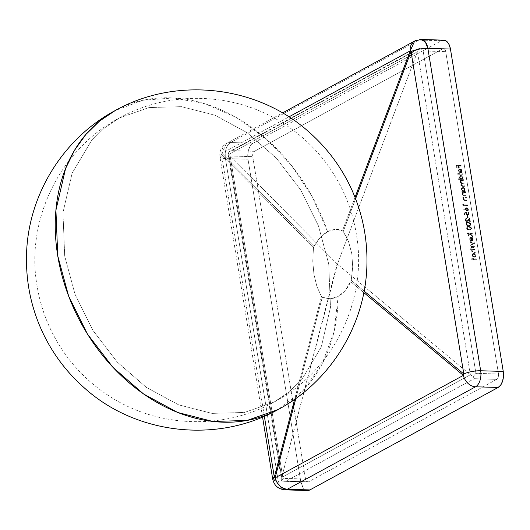 <?xml version="1.0" encoding="UTF-8"?>
<svg xmlns="http://www.w3.org/2000/svg" width="530" height="530" viewBox="0 0 530 530"><rect width="100%" height="100%" fill="white"/><g stroke="black" fill="none" stroke-linecap="round" stroke-linejoin="round"><path stroke-width="0.4" stroke-dasharray="2.65 1.99" d="M443.729 40.148A12.766 7.374 -88.3 0 0 441.358 40.75L253.115 143.206L441.358 40.75L418.779 40.075L230.537 142.537A12.766 9.878 61.4 0 0 226.423 143.484A12.766 9.878 61.4 0 0 221.971 153.329L313.919 246.324L221.971 153.329A12.766 9.778 135.3 0 0 221.527 154.733L313.469 247.729L316.966 241.534L320.305 237.44L323.856 234.114L327.56 231.636A170.249 131.745 61.4 0 0 115.328 110.478L143.1 100.216L173.548 97.957L205.156 103.807L236.34 117.481L265.543 138.284L291.301 165.181L312.322 196.829L327.56 231.636L320.305 237.44L313.919 246.324L313.469 247.729L312.76 261.111L313.939 274.368L316.913 286.498L321.465 296.561L322.267 297.29L330.342 298.754L338.18 296.495L333.84 332.482L321.882 364.454L302.974 390.617L278.157 409.524M441.358 40.75L418.779 40.075L230.537 142.537L226.423 143.484L221.971 153.329L288.916 116.891L221.971 153.329L221.527 154.733A12.766 3.326 170.7 0 0 219.93 156.767L221.527 154.733L264.351 416.262L221.527 154.733L313.469 247.729L312.76 261.111L313.939 274.368L316.913 286.498L321.465 296.561L294.64 399.289L321.465 296.561L322.267 297.29L326.294 298.489L330.342 298.754L334.331 298.085L338.18 296.495L341.817 294.011L345.169 290.685L348.177 286.578L350.781 281.774L363.818 292.62L350.781 281.774L351.224 280.363L345.169 290.685L338.18 296.495A170.249 131.745 61.4 0 1 278.111 409.551M295.853 398.427L322.267 297.29L295.853 398.427M364.11 291.083L351.224 280.363L364.11 291.083M343.228 231.531L355.57 198.77L343.228 231.531L346.13 236.267L348.561 241.62L351.807 253.757L352.715 267.014L351.224 280.363L352.715 267.014L351.807 253.757L348.561 241.62L343.228 231.531L342.433 230.808L343.228 231.531M355.027 197.372L342.433 230.808L355.027 197.372M228.099 153.442L227.927 152.673L230.159 155.992L282.954 478.378L305.532 479.047L252.744 156.661L252.969 153.415L254.446 151.315L442.689 48.859L444.557 49.131L445.717 51.622L498.511 374.008L498.286 377.254L496.809 379.354L308.566 481.816L306.698 481.538L305.532 479.047L252.744 156.661L230.159 155.992L282.954 478.378L281.662 480.789L281.715 477.45L228.801 154.356L417.461 51.668L228.801 154.356L227.927 152.673L229.682 151.408L227.927 152.673L228.801 154.356L337.159 263.96L337.279 264.669L337.411 264.198L470.368 374.77L473.25 376.512L470.368 374.77L281.715 477.45L337.577 263.728L337.279 264.669L337.696 264.444L470.368 374.77L281.715 477.45L281.662 480.789L285.988 481.141L474.231 378.685L473.25 376.512L475.933 373.339L423.139 50.953L445.717 51.622L498.511 374.008L475.933 373.339L423.139 50.953L419.522 48.389L419.906 47.991L231.868 150.646L229.523 151.494L419.733 47.965M473.456 249.511L474.675 249.544L474.595 249.06L469.878 248.921L469.958 249.405L471.952 249.464L471.541 251.134L472.833 252.393L475.158 252.499L475.079 252.022L472.17 251.525L472.25 249.729L474.913 249.418L474.834 248.934L474.675 249.544L473.456 249.511M472.111 246.159L471.236 246.013L470.839 246.536L471.488 247.941L471.256 246.742L471.627 246.443L473.111 247.96L474.164 247.762L474.277 246.794L473.668 245.821L473.575 247.583L471.799 245.834L470.845 246.927L471.561 245.96L472.912 246.715L472.111 246.159M474.86 243.184L474.781 242.667L473.383 243.416L470.05 241.74L470.136 242.263L472.926 243.661L470.574 244.933L470.66 245.456L475.099 243.058L475.012 242.535L473.383 243.416L475.012 242.535L474.86 243.184L470.66 245.456L474.86 243.184M471.733 241.243L471.157 237.738L472.561 238.917L472.422 241.057L472.992 240.335L472.959 238.884L471.68 237.413L470.421 237.347L469.547 238.964L470.64 240.892L471.965 241.117L471.395 237.606L472.866 239.076L471.157 237.738L471.733 241.243L470.494 240.779L471.733 241.243M465.804 224.031L466.89 225.561L468.527 225.952L470.342 225.402L470.342 223.395L468.924 222.428L466.407 222.573L465.804 224.031L468.765 225.826L470.183 225.581L470.872 224.044L469.944 225.714L468.527 225.952L465.804 224.031L466.453 222.547L468.162 222.183L466.692 222.415L465.804 224.031M467.387 205.044L463.26 204.924L463.127 204.096L462.71 204.394L462.869 205.388L467.467 205.527L467.626 204.918L463.498 204.792L463.366 203.97L463.26 204.924L467.387 205.044L467.467 205.527L467.387 205.044M464.956 197.577L466.168 197.617L466.089 197.133L462.73 197.034L462.809 197.518L463.419 197.538L462.968 198.578L463.3 199.777L464.333 200.459L466.652 200.572L466.572 200.095L463.664 199.598L463.743 197.803L466.407 197.485L466.327 197.008L466.168 197.617L464.956 197.577M464.214 193.039L465.426 193.079L465.347 192.595L461.988 192.496L462.067 192.98L462.677 192.993L462.226 194.033L462.558 195.239L463.584 195.921L465.91 196.034L465.83 195.55L462.922 195.06L463.001 193.264L465.665 192.946L465.585 192.469L465.426 193.079L464.214 193.039M461.411 189.329L462.352 190.932L461.729 190.913L461.809 191.396L465.168 191.496L465.088 191.012L464.505 190.999L464.923 189.866L464.631 188.627L463.154 187.362L462.16 187.454L461.411 188.548L461.411 189.329L462.591 190.807L461.729 190.913L462.591 190.807L461.411 189.329L462.133 187.468L463.041 187.189L462.372 187.335L461.411 189.329M457.648 174.231L462.365 174.37L462.286 173.886L457.569 173.747L457.648 174.231L462.597 174.244L462.518 173.76L462.365 174.37L457.648 174.231L457.807 173.621L457.648 174.231M460.55 172.946L459.974 169.441L461.378 170.627L461.233 172.76L461.809 172.038L461.776 170.587L460.497 169.116L459.238 169.05L458.364 170.667L459.457 172.594L460.782 172.82L460.212 169.309L461.683 170.779L459.974 169.441L460.55 172.946L459.311 172.489L460.55 172.946M458.781 166.122L461.02 166.188L460.941 165.704L456.35 165.565L456.774 168.182L457.244 168.195L456.9 166.062L458.311 166.102L458.662 168.235L459.132 168.249L458.781 166.122L461.259 166.056L461.179 165.572L461.02 166.188L458.781 166.122L459.371 168.123L458.781 166.122M459.444 177.292L460.411 178.895L458.404 178.835L458.483 179.319L463.193 179.458L463.121 178.981L462.538 178.961L462.948 177.835L462.657 176.589L461.007 175.298L460.186 175.417L459.437 176.51L459.444 177.292L460.643 178.769L458.404 178.835L460.643 178.769L459.444 177.292L460.166 175.43L461.067 175.152L460.404 175.304L459.444 177.292M462.041 181.002L463.458 181.041L463.379 180.558L460.02 180.458L460.1 180.942L460.683 180.962L460.384 182.711L461.272 183.565L460.802 185.348L461.67 186.222L464.333 186.408L464.253 185.924L461.809 185.798L461.16 185.142L461.498 183.844L463.896 183.724L463.816 183.241L460.848 182.711L461.02 181.194L463.69 180.915L463.611 180.432L463.458 181.041L461.1 181.141L460.656 182.221L461.339 181.008L462.041 181.002M468.222 209.423L467.626 208.257L466.374 207.767L463.485 209.853L463.796 210.238L465.419 208.873L466.042 210.569L467.619 210.953L468.46 209.297L466.791 207.627L463.724 209.728L464.028 210.105L465.658 208.74L467.327 210.927L467.891 210.807L467.089 211.059L468.46 209.297L467.089 211.059L465.466 209.429L465.658 208.74L463.796 210.238L463.485 209.853L466.791 207.627L468.222 209.423M466.228 213.371L466.274 212.199L464.061 212.682L464.426 214.882L464.896 214.895L464.598 213.073L465.757 212.815L465.983 214.113L466.957 215.054L468.235 215.028L468.818 214.312L468.679 212.755L467.566 211.748L467.38 212.166L468.374 213.265L468.215 214.325L467.453 214.696L466.638 214.299L466.228 213.371L466.506 212.066L464.061 212.682L466.506 212.066L466.228 213.371L467.692 214.57L466.228 213.371M467.48 217.777L467.95 217.79L467.612 215.73L467.142 215.717L467.48 217.777L468.189 217.664L467.851 215.597L468.189 217.664L467.48 217.777L467.374 215.584L467.48 217.777M466.744 221.248L467.99 220.275L466.95 221.229L466.016 220.871L465.618 219.579L466.4 218.36L465.154 219.387L465.731 221.229L467.248 221.653L469.269 219.387L469.673 221.878L470.143 221.898L469.547 218.247L466.983 221.116L465.625 220.056L467.175 221.149L469.785 218.121L468.222 220.142L469.785 218.121L470.382 221.765L469.785 218.121L470.382 221.765L469.673 221.878L470.382 221.765L469.673 221.878L469.5 219.254L469.911 221.752L469.5 219.254L466.784 221.726L467.606 221.467L466.784 221.726L465.154 220.063L467.023 221.6L468.493 220.56L466.784 221.726M466.479 228.158L467.566 229.682L469.202 230.08L471.018 229.53L471.018 227.522L469.6 226.555L467.082 226.701L466.479 228.158L469.441 229.954L470.859 229.709L471.548 228.172L470.62 229.841L469.202 230.08L466.479 228.158L467.129 226.674L468.838 226.303L467.367 226.542L466.479 228.158M469.852 233.591L472.071 233.657L471.992 233.173L467.394 233.041L467.473 233.518L469.229 233.571L467.844 235.757L467.957 236.44L469.587 233.869L472.581 236.784L472.482 236.141L469.852 233.591L472.309 233.525L472.23 233.048L472.071 233.657L469.852 233.591L472.482 236.141L469.852 233.591M475.708 255.5L474.973 254.042L473.992 253.459L472.76 253.691L472.23 254.579L472.502 256.215L473.979 257.428L475.443 256.918L475.947 255.367L473.88 253.287L472.541 253.916L473.184 253.439L472.468 255.268L473.263 256.772L474.549 257.341L475.231 257.189L475.947 255.367L474.993 257.322L473.025 256.898L472.23 255.394L472.541 253.916L473.88 253.287L475.708 255.5M473.158 258.19L472.747 258.176L472.859 258.865L471.501 258.825L471.581 259.309L472.939 259.349L473.051 260.038L473.462 260.044L473.35 259.362L476.298 259.448L476.218 258.965L473.27 258.878L473.396 258.064L472.979 258.05L472.859 258.865L472.979 258.05L473.509 258.753L473.158 258.19M307.526 490.522A12.766 7.374 -88.3 0 1 300.801 481.624L278.217 480.955A12.766 3.326 -9.3 0 1 272.718 479.153L278.217 480.955L280.714 487.322L284.941 489.852A12.766 7.374 91.7 0 1 278.217 480.955L225.429 158.569C224.634 150.951 226.343 145.604 230.537 142.537L253.115 143.206A12.766 7.374 -88.3 0 0 248.007 159.239L225.429 158.569L219.93 156.767A12.766 3.326 170.7 0 0 225.429 158.569L278.217 480.955L300.801 481.624L248.007 159.239L225.429 158.569A12.766 7.374 91.7 0 1 230.537 142.537L253.115 143.206L250.551 145.611L248.676 149.506L247.782 154.29L248.007 159.239L300.801 481.624L303.1 487.733L305.611 490.025L307.493 490.522M327.56 231.636L331.343 230.04L335.132 229.371L338.849 229.623L342.433 230.808L335.132 229.371L327.56 231.636M418.342 49.886L419.522 48.389L418.342 49.886M417.461 51.668L337.577 263.728L417.461 51.668L470.368 374.77L417.461 51.668M337.159 263.96L337.577 263.728L337.159 263.96L281.715 477.45L228.801 154.356L337.159 263.96M496.809 379.354L308.566 481.816L285.988 481.141L474.231 378.685L496.809 379.354A4.253 2.458 -88.3 0 0 498.511 374.008L475.933 373.339L473.25 376.512L474.231 378.685L496.809 379.354M229.682 151.408L231.868 150.646L254.446 151.315L442.689 48.859L420.104 48.184L231.868 150.646L254.446 151.315A4.253 2.458 -88.3 0 0 252.744 156.661L230.159 155.992L227.927 152.673M281.662 480.789L282.954 478.378L305.532 479.047A4.253 2.458 -88.3 0 0 307.778 482.015A4.253 2.458 -88.3 0 0 308.566 481.816L283.702 481.286L281.662 480.789L281.516 480.2L227.933 152.965M337.696 264.444L337.577 263.728L337.696 264.444M419.522 48.389L423.139 50.953L445.717 51.622A4.253 2.458 -88.3 0 0 443.477 48.661A4.253 2.458 -88.3 0 0 442.689 48.859L419.906 47.991M307.778 482.015L283.702 481.286M421.151 39.478L414.665 41.029M458.662 168.235L459.371 168.123L458.662 168.235L458.549 165.976L458.662 168.235M456.9 166.062L458.549 165.976L456.9 166.062L457.244 168.195L456.9 166.062M456.774 168.182L457.483 168.063L456.774 168.182L456.582 165.439L456.774 168.182M460.941 165.704L456.35 165.565L460.941 165.704M457.012 168.05L456.582 165.439L461.179 165.572L461.259 166.056L459.02 165.989L459.371 168.123L458.9 168.109L458.549 165.976L457.138 165.936L457.483 168.063L457.012 168.05M458.39 170.885L459.55 172.356L458.39 170.885L459.007 169.242L458.39 170.885M458.768 169.375L460.053 168.825L458.768 169.375L460.053 168.825L461.868 170.978L460.053 168.825L461.372 169.421L462.1 170.852L461.471 172.634L462.1 170.852L462.047 171.912L461.233 172.76L461.617 170.494L460.212 169.309L460.782 172.82L459.841 172.555L458.675 170.985L459.007 169.242M459.57 169.481L460.292 172.323L458.808 170.925L460.053 172.455L459.57 169.481L458.96 169.925L458.808 170.925L458.96 169.925L459.808 169.348L458.96 169.925L459.808 169.348L460.292 172.323L459.079 171.674L458.96 169.925M459.192 169.792L459.808 169.348L459.192 169.792L459.046 170.792L460.292 172.323L459.808 169.348M462.286 173.886L457.569 173.747L462.286 173.886M457.887 174.098L457.807 173.621L462.518 173.76L462.597 174.244L457.887 174.098M462.915 177.378L460.835 175.284L462.915 177.378L462.538 178.961L462.915 177.378M463.121 178.981L462.538 178.961L463.121 178.981L463.193 179.458L463.121 178.981M458.483 179.319L463.432 179.332L458.483 179.319L458.642 178.709L458.483 179.319M460.914 175.761L462.306 176.781L462.319 178.497L460.908 178.802L459.927 177.616L461.153 175.635L460.404 175.881L461.153 175.635L462.743 177.252L460.914 175.761L459.854 177.311L461.444 178.928L461.981 178.809L461.444 178.928L462.743 177.252L461.683 178.802L459.854 177.311L460.047 176.205L461.153 175.635L460.285 176.079L460.285 177.788L461.411 178.762L462.558 178.365L462.544 176.649L461.153 175.635M463.432 179.332L458.722 179.193L458.642 178.709L460.643 178.769L459.649 176.96L460.424 175.291L461.418 175.198L462.405 175.788L463.154 177.252L462.776 178.835L463.352 178.848L463.432 179.332M462.107 183.194L460.895 182.088L462.107 183.194L464.055 183.115L462.107 183.194M463.896 183.724L464.055 183.115L463.896 183.724L462.591 183.685L463.896 183.724M461.1 184.904L461.782 183.691L462.822 183.559L461.544 183.817L461.1 184.904L462.67 185.739L461.1 184.904M464.253 185.924L462.432 185.871L464.253 185.924L464.333 186.408L464.253 185.924M462.518 186.355L464.572 186.275L462.518 186.355L460.702 184.977L462.518 186.355M461.272 183.565L460.702 184.977L461.272 183.565L460.259 182.294L461.272 183.565M460.298 181.492L460.497 182.161L460.298 181.492L460.914 180.829L460.298 181.492M460.1 180.942L460.914 180.829L460.1 180.942L460.252 180.332L460.1 180.942M463.379 180.558L460.02 180.458L463.379 180.558M460.332 180.81L460.252 180.332L463.611 180.432L463.69 180.915L461.252 181.061L460.895 182.088L461.458 182.923L464.055 183.115L464.134 183.592L461.736 183.718L461.332 184.778L461.941 185.639L464.492 185.798L464.572 186.275L461.345 185.712L460.921 184.407L461.511 183.433L460.543 182.373L460.914 180.829L460.332 180.81M464.883 189.415L462.803 187.322L464.883 189.415L464.505 190.999L464.883 189.415M465.088 191.012L464.505 190.999L465.088 191.012L465.168 191.496L465.088 191.012M461.809 191.396L465.406 191.37L461.809 191.396L461.968 190.787L461.809 191.396M462.889 187.799L464.114 188.541L464.406 190.29L463.286 190.952L462.014 189.952L461.822 189.343L463.121 187.673L462.379 187.918L463.121 187.673L464.711 189.29L462.889 187.799L461.822 189.343L463.419 190.966L464.187 190.72L463.419 190.966L464.711 189.29L463.651 190.833L461.822 189.343L462.021 188.243L463.121 187.673L462.259 188.11L462.253 189.826L463.386 190.8L464.525 190.402L464.512 188.687L463.121 187.673M465.406 191.37L462.047 191.264L461.968 190.787L462.591 190.807L461.762 189.66L461.643 188.415L462.399 187.322L464.373 187.825L465.121 189.283L464.744 190.866L465.327 190.886L465.406 191.37M463.326 193.086L462.65 194.397L463.558 192.96L462.65 194.397L463.478 195.424L462.889 194.265L463.478 195.424L466.069 195.424L464.492 195.378L466.069 195.424L466.148 195.908L466.069 195.424L465.91 196.034L464.194 195.981L466.148 195.908L464.194 195.981L462.491 194.338L464.432 195.855L462.922 195.278L462.253 194.47L462.909 192.867L462.491 194.338L462.909 192.867L462.067 192.98L462.909 192.867L462.067 192.98L461.988 192.496L462.306 192.847L462.226 192.37L465.585 192.469L462.226 192.37L465.585 192.469L465.665 192.946L463.558 192.96M464.068 197.63L463.392 198.935L464.3 197.498L463.392 198.935L464.22 199.969L463.631 198.81L464.22 199.969L466.811 199.962L465.234 199.916L466.811 199.962L466.89 200.446L466.811 199.962L466.652 200.572L464.936 200.525L466.89 200.446L464.936 200.525L463.233 198.876L465.174 200.393L463.664 199.817L462.995 199.008L463.651 197.405L463.233 198.876L463.651 197.405L462.809 197.518L463.651 197.405L462.809 197.518L462.73 197.034L463.048 197.385L462.968 196.908L466.327 197.008L462.968 196.908L466.327 197.008L466.407 197.485L464.3 197.498M462.869 205.388L467.699 205.395L462.869 205.388L462.942 204.269L462.869 205.388M463.127 204.096L462.71 204.394L463.127 204.096M463.107 205.262L462.942 204.269L463.366 203.97L463.498 204.792L467.626 204.918L467.699 205.395L463.107 205.262M465.32 208.316L466.93 207.641L468.255 208.668L468.255 210.476L467.089 211.059M466.652 208.237L467.705 209.218L467.38 210.496L466.645 210.47L465.923 209.337L466.89 208.111L466.287 208.316L465.923 209.337L467.036 210.576L467.606 210.377L467.036 210.576L467.751 209.436L466.89 208.111L467.99 209.31L467.268 210.45L465.923 209.337L466.042 208.555L466.89 208.111L466.274 208.423L466.287 209.655L467.076 210.417L467.871 210.105L467.858 208.873L466.89 208.111M467.327 210.927L466.069 210.191L465.658 208.74L464.028 210.105L463.724 209.728L465.552 208.191M467.453 214.696L468.633 213.239L467.453 214.696L468.454 214.2L468.652 213.378L467.301 211.682L469.103 213.226L468.069 211.735L469.103 213.226L468.228 215.028L467.553 215.18L468.467 214.902L469.103 213.226L468.865 214.564L467.553 215.18L465.771 213.444L467.791 215.048L465.771 213.444L465.996 212.689L466.009 213.318L465.996 212.689L464.83 212.941L465.996 212.689L464.598 213.073L465.135 214.763L464.83 212.941L465.135 214.763L464.426 214.882L465.135 214.763L464.426 214.882L464.3 212.55L464.658 214.749L464.3 212.55L466.506 212.066L466.605 213.736L467.692 214.57M467.612 215.73L467.142 215.717L467.612 215.73M467.712 217.651L467.374 215.584L467.851 215.597L468.189 217.664L467.712 217.651M466.4 218.36L465.764 218.512L466.718 218.711L466.638 218.234L465.154 220.063L466.4 218.36L466.718 218.711L466.036 218.956L466.718 218.711L466.016 219.056L465.857 219.923L466.718 218.711M466.479 218.844L465.625 220.056L466.983 221.116M467.023 221.6L465.969 221.096L465.367 219.764L465.638 218.698L466.638 218.234M470.633 224.177L467.93 222.308L470.633 224.177M469.567 225.303L466.824 224.978L466.274 223.7L467.082 222.858L468.242 222.66L470.401 224.044L468.003 222.792L466.771 222.971L466.281 224.057L468.447 225.475L469.693 225.243L470.401 224.044L469.805 225.177L468.447 225.475L466.281 224.057L467.003 222.845L468.242 222.66L469.587 223.223L470.183 224.289L469.805 225.17L470.421 224.216L469.818 223.09L467.314 222.726L466.499 223.746L467.407 225.071L469.805 225.177M466.042 223.898L466.638 222.441L468.626 222.209L470.315 222.938L470.892 224.508L470.282 225.522L468.354 225.8L467.129 225.429L466.042 223.898M471.309 228.298L468.606 226.436L471.309 228.298M470.242 229.43L467.5 229.106L466.95 227.827L467.758 226.986L468.917 226.787L471.077 228.172L468.679 226.919L467.447 227.098L466.957 228.185L469.123 229.596L470.368 229.371L471.077 228.172L470.481 229.298L469.123 229.596L466.957 228.185L467.679 226.972L468.917 226.787L470.527 227.615L470.859 228.523L470.481 229.298L471.097 228.344L470.494 227.218L467.99 226.853L467.175 227.873L468.334 229.304L470.481 229.298M466.718 228.026L467.314 226.568L469.302 226.336L470.991 227.065L471.567 228.635L470.958 229.649L469.03 229.927L467.804 229.556L466.718 228.026M472.581 236.784L472.714 236.016L472.581 236.784L469.587 233.869L472.581 236.784M467.957 236.44L469.818 233.737L467.957 236.44L467.844 235.757L467.957 236.44M469.229 233.571L467.844 235.757L469.229 233.571L467.473 233.518L469.229 233.571M467.394 233.041L467.473 233.518L467.394 233.041L472.23 233.048L467.394 233.041M467.712 233.392L467.632 232.909L472.23 233.048L472.309 233.525L470.09 233.458L472.714 236.016L472.82 236.658L469.818 233.737L468.189 236.314L468.076 235.625L469.461 233.445L467.712 233.392M469.573 239.182L470.733 240.653L469.573 239.182L470.19 237.539L469.573 239.182M469.951 237.672L471.236 237.122L469.951 237.672L471.236 237.122L473.051 239.275L471.236 237.122L472.561 237.718L473.29 239.149L472.654 240.931L473.29 239.149L473.23 240.203L472.422 241.057L472.157 240.627L472.654 240.931L472.157 240.627L472.627 239.202L472.396 240.494L472.82 239.904L472.8 238.791L471.395 237.606L471.965 241.117L471.024 240.852L469.858 239.282L470.19 237.539M470.753 237.771L471.475 240.62L469.991 239.222L471.236 240.752L470.753 237.771L469.991 239.222L470.143 238.222L470.991 237.645L470.143 238.222L470.991 237.645L471.475 240.62L470.269 239.971L470.143 238.222M470.382 238.089L470.991 237.645L470.322 238.195L470.229 239.09L471.475 240.62L470.991 237.645M470.574 244.933L470.66 245.456L470.574 244.933L473.164 243.535L470.574 244.933M470.136 242.263L473.164 243.535L470.136 242.263L470.289 241.614L470.136 242.263M473.383 243.416L470.05 241.74L473.383 243.416M470.375 242.131L470.289 241.614L473.621 243.29L475.012 242.535L475.099 243.058L470.898 245.324L470.812 244.807L473.164 243.535L470.375 242.131M471.627 246.443L471.256 246.94L472.19 246.457L472.979 247.874L474.145 247.861L473.528 248.073L474.542 246.821L473.906 245.688L473.409 246.125L474.125 246.788L473.701 247.464L472.68 246.847L473.462 247.59L473.893 246.914L473.668 245.821L474.31 246.953L473.528 248.073L471.627 246.443L471.488 247.941L470.845 246.927L471.561 245.96M473.462 247.59L474.131 247.04L473.906 245.688L474.542 246.821L474.403 247.629L473.528 248.073M471.495 246.808L471.72 247.815L471.077 246.794L471.72 247.815L471.859 246.311L471.256 246.94M471.799 245.834L473.701 247.464M473.76 247.941L471.859 246.311M472.568 249.557L471.899 250.862L472.806 249.425L471.899 250.862L472.727 251.896L472.137 250.73L472.727 251.896L475.317 251.889L473.734 251.843L475.317 251.889L475.397 252.373L475.317 251.889L475.158 252.499L473.442 252.452L475.397 252.373L473.442 252.452L471.74 250.803L473.681 252.32L472.164 251.743L471.501 250.935L472.184 249.332L471.74 250.803L472.184 249.332L469.958 249.405L472.184 249.332L469.958 249.405L470.117 248.795L470.196 249.272L470.117 248.795L474.834 248.934L470.117 248.795L474.834 248.934L474.913 249.418L472.806 249.425M472.541 253.916L473.721 253.287L475.211 253.916L475.98 255.765L475.191 257.216L473.88 257.189L472.972 256.454L472.442 255.056L472.78 253.79M473.727 253.897L475.105 254.884L475.225 256.341L474.105 256.977L472.839 256.003L472.641 255.4L473.966 253.764L473.204 254.009L473.966 253.764L475.529 255.354L473.727 253.897L472.641 255.4L474.231 256.99L474.993 256.745L474.231 256.99L475.529 255.354L474.469 256.865L472.641 255.4L472.859 254.32L473.966 253.764L472.879 254.685L473.078 255.871L474.204 256.825L475.337 256.44L475.337 254.758L473.966 253.764M476.218 258.965L473.27 258.878L476.218 258.965L476.298 259.448L476.218 258.965M473.35 259.362L476.53 259.316L473.35 259.362L473.462 260.044L473.35 259.362M473.051 260.038L473.701 259.919L473.051 260.038L473.171 259.216L473.051 260.038M471.581 259.309L473.171 259.216L471.581 259.309L471.74 258.7L471.581 259.309M472.859 258.865L471.501 258.825L472.859 258.865M471.819 259.177L471.74 258.7L473.091 258.739L472.979 258.05L473.509 258.753L476.45 258.839L476.53 259.316L473.588 259.23L473.701 259.919L473.171 259.216L471.819 259.177M328.726 263.94L318.417 225.793L300.576 189.76L276.315 158.072L247.126 132.692L214.822 115.189L181.393 106.643L148.917 107.583L119.396 117.958L104.483 127.962L91.465 140.675L72.126 173.131L62.957 212.682L64.706 256.089L75.015 294.243L92.856 330.276L117.123 361.964L146.306 387.344L178.617 404.847L212.04 413.393L244.522 412.446L274.043 402.078L288.949 392.074L301.967 379.361L321.306 346.905L330.475 307.354L328.726 263.94L330.475 307.354L321.306 346.905L301.967 379.361L288.949 392.074L274.043 402.078L244.522 412.446L212.04 413.393L178.617 404.847L146.306 387.344L117.123 361.964L92.856 330.276L75.015 294.243L64.706 256.089L62.957 212.682L72.126 173.131L91.465 140.675L104.483 127.962L119.396 117.958L148.917 107.583L181.393 106.643L214.822 115.189L247.126 132.692L276.315 158.072L300.576 189.76L318.417 225.793L328.726 263.94M262.549 417.031L219.93 156.767C219.254 151.024 221.421 146.598 226.423 143.484L282.51 112.963M419.786 47.952L443.477 48.661M119.396 117.958C170.349 89.57 236.579 92.213 285.107 124.57C299.934 134.269 312.839 146.075 323.81 159.98C340.975 181.976 351.834 206.733 356.392 234.247C367.992 300.179 333.35 370.861 274.043 402.078C223.084 430.459 156.86 427.816 108.325 395.466C93.499 385.767 80.6 373.961 69.622 360.049C52.463 338.054 41.598 313.303 37.047 285.789C25.447 219.851 60.082 149.168 119.396 117.958"/><path stroke-width="0.79" d="M57.757 255.884L55.922 210.185L65.574 168.56L74.498 150.348L85.926 134.395L99.633 121.012L115.335 110.478A170.249 131.745 61.4 0 0 57.757 255.884A170.249 131.745 61.4 0 0 278.111 409.551L247.033 420.469L212.848 421.463L177.663 412.466L143.656 394.042L112.93 367.33L87.39 333.973L68.615 296.045L57.757 255.884M278.157 409.524L278.111 409.551C331.084 381.348 366.303 323.36 366.939 263.397C367.376 237.698 362.315 213.12 351.761 189.674C341.592 167.407 327.321 148.181 308.95 131.99C257.183 85.35 176.066 76.34 115.328 110.478C62.355 138.681 27.136 196.67 26.5 256.633C26.063 282.338 31.118 306.91 41.678 330.356C51.847 352.629 66.117 371.855 84.489 388.04C136.25 434.679 217.373 443.696 278.111 409.551M307.022 490.475L309.898 489.925L498.134 387.463L500.704 385.058L502.579 381.169L503.467 376.38L503.248 371.431L480.67 370.761L427.876 48.376A12.766 3.326 170.7 0 0 411.015 51.595L355.57 198.77L411.015 51.595L463.803 373.981A12.766 8.864 129.7 0 0 463.359 375.386L363.818 292.62L463.359 375.386L275.116 477.848L274.315 477.119L272.718 479.153A12.766 3.326 -9.3 0 1 274.315 477.119L294.64 399.289L274.315 477.119A12.766 5.081 14.6 0 0 275.116 477.848L295.853 398.427L275.116 477.848A12.766 9.878 61.4 0 0 287.313 489.25L475.556 386.794A12.766 9.878 -118.6 0 1 463.359 375.386A12.766 8.864 -50.3 0 1 463.803 373.981L364.11 291.083L463.803 373.981L411.015 51.595A12.766 4.167 -159.4 0 1 410.213 50.867L355.027 197.372L410.213 50.867A12.766 9.878 -118.6 0 1 414.665 41.029A12.766 9.878 -118.6 0 1 418.779 40.075A12.766 7.374 91.7 0 1 421.151 39.478A12.766 7.374 91.7 0 1 427.876 48.376L450.454 49.045L449.155 44.686L446.969 41.578L444.233 40.194L441.358 40.75M262.549 417.031L272.718 479.153C274.176 485.566 278.25 489.137 284.941 489.852L287.313 489.25A12.766 7.374 91.7 0 1 284.941 489.852L307.526 490.522A12.766 7.374 -88.3 0 0 309.898 489.925L287.313 489.25C281.311 488.494 277.243 484.692 275.116 477.848L463.359 375.386A12.766 9.878 61.4 0 0 475.556 386.794A12.766 7.374 -88.3 0 0 480.67 370.761A12.766 3.326 170.7 0 0 463.803 373.981A12.766 3.326 -9.3 0 1 480.67 370.761A12.766 7.374 91.7 0 1 475.556 386.794L498.134 387.463L309.898 489.925L287.313 489.25L475.556 386.794L498.134 387.463A12.766 7.374 -88.3 0 0 503.248 371.431L450.454 49.045L503.248 371.431L480.67 370.761L427.876 48.376L450.454 49.045A12.766 7.374 -88.3 0 0 443.729 40.148L421.151 39.478L425.378 42.002L427.876 48.376C421.628 48.382 416.01 49.456 411.015 51.595L410.213 50.867L288.916 116.891L410.213 50.867L414.665 41.029L421.151 39.478M274.315 477.119L264.351 416.262L274.315 477.119M282.51 112.963L414.665 41.029"/></g></svg>
